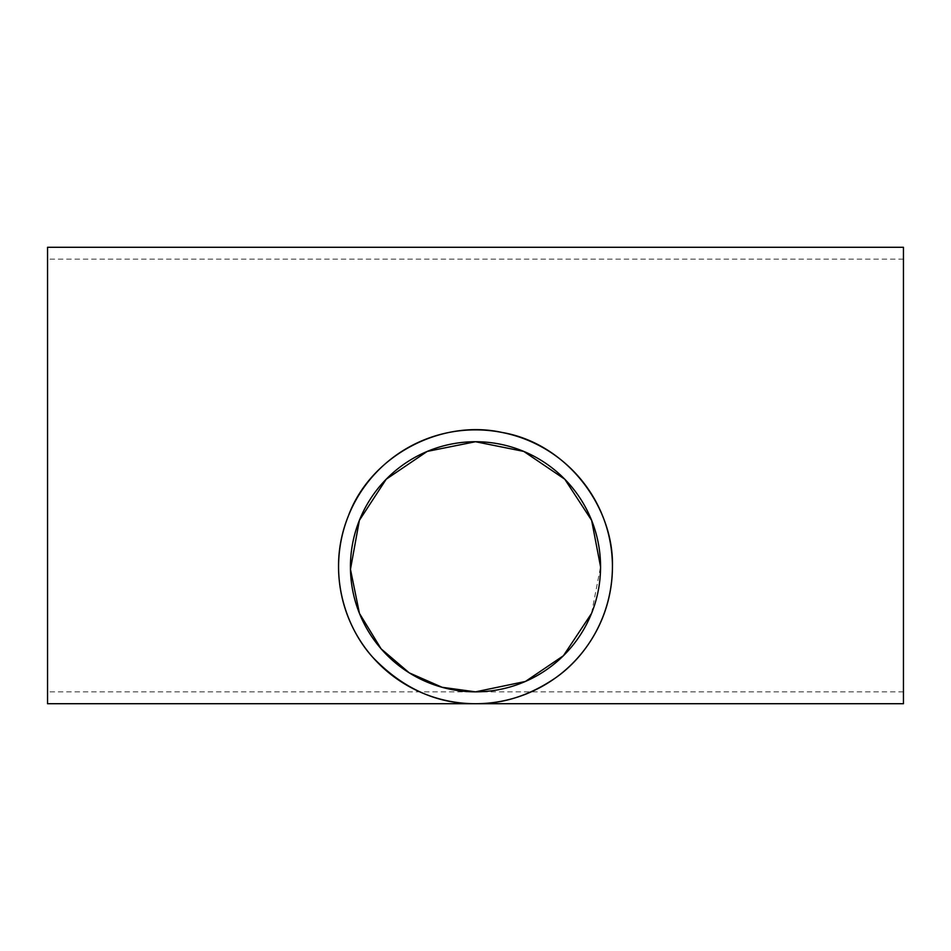 <?xml version="1.0" encoding="UTF-8"?>
<svg xmlns="http://www.w3.org/2000/svg" width="951" height="951" viewBox="0 0 951 951"><rect width="100%" height="100%" fill="white"/><g stroke="black" fill="none" stroke-linecap="round" stroke-linejoin="round"><path stroke-width="0.71" stroke-dasharray="4.75 3.57" d="M591.546 613.407L600.557 566.784M903.45 259.147L903.45 691.852L903.45 259.147L47.55 259.147L47.55 691.852L47.55 259.147M47.55 247.284L47.55 703.716M903.45 247.284L903.45 703.716M903.45 691.852L47.55 691.852"/><path stroke-width="1.43" d="M600.557 566.784A125.056 125.056 0 0 1 412.972 675.091A125.056 125.056 0 0 1 412.972 458.477A125.056 125.056 0 0 1 600.557 566.784L591.629 520.363L564.775 479.209L523.751 451.404L475.5 441.728L427.249 451.404L386.225 479.209L359.371 520.363L350.467 569.316L359.454 613.407L381.113 648.832L409.275 672.868L442.132 687.288L475.5 691.852L525.404 681.463L563.408 655.738L591.546 613.407M475.5 703.716C436.985 704.025 402.653 688.453 372.507 657.022C345.106 626.78 325.979 571.135 348.375 515.918C370.319 456.159 440.432 418.737 502.128 432.467C566.891 443.451 614.084 507.121 612.432 566.784C612.194 617.686 584.782 657.391 556.038 677.528C530.135 695.324 503.281 704.049 475.5 703.716L47.55 703.716L47.55 247.284L903.45 247.284L903.45 703.716L475.5 703.716M612.432 566.784A136.932 136.932 0 0 1 407.04 685.374A136.932 136.932 0 0 1 407.04 448.206A136.932 136.932 0 0 1 612.432 566.784"/></g></svg>
